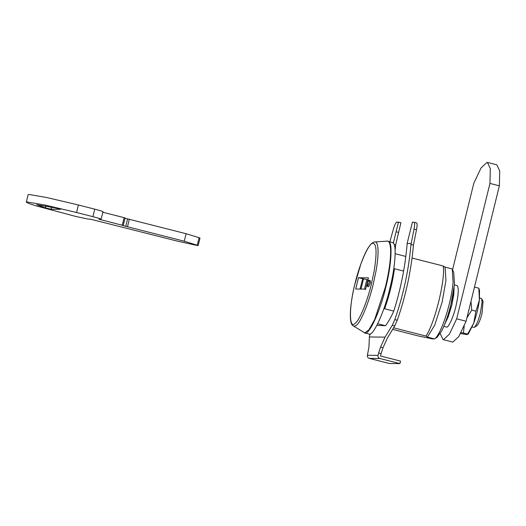 <?xml version="1.0" encoding="UTF-8"?>
<svg xmlns="http://www.w3.org/2000/svg" width="526" height="526" viewBox="0 0 526 526"><rect width="100%" height="100%" fill="white"/><g stroke="black" fill="none" stroke-linecap="round" stroke-linejoin="round"><path stroke-width="0.79" d="M394.145 244.557L395.644 244.938L400.924 222.682L396.828 222.038C395.848 222.366 394.73 224.661 393.461 228.909L389.851 241.71M414.028 229.145C414.85 224.891 414.856 222.583 414.047 222.235L416.5 222.86C417.309 223.208 417.302 225.516 416.48 229.77L413.449 245.142L410.964 244.511L414.028 229.145L416.48 229.77M403.606 271.074L394.461 268.74C392.639 282.094 389.365 295.434 384.631 308.762L393.777 311.09C390.943 317.415 388.188 322.293 385.499 325.732L377.721 323.746M393.777 311.09C400.667 289.392 405.105 267.182 407.098 244.465L407.137 243.492L411.01 243.538M414.047 222.235L412.404 222.215L407.137 243.492M398.537 232.38L396.085 231.756L398.471 222.057M393.284 243.334L396.085 231.756M395.644 244.938L395.111 250.363M376.886 325.37L385.499 325.732M369.988 333.918L369.37 336.969L368.95 346.956L367.418 355.247L378.036 355.372C377.813 356.924 378.424 357.969 379.877 358.495L399.911 363.611L400.523 361.106L380.489 355.997L381.074 353.61L378.621 352.985L380.568 347.094L383.027 347.719L381.074 353.61M394.809 319.611L397.275 320.242L394.71 325.975L392.238 325.344L394.809 319.611C403.317 295.277 408.702 270.246 410.964 244.511M399.911 363.611L389.286 363.486L369.252 358.377C367.799 357.844 367.187 356.806 367.418 355.247M369.37 336.969L385.052 337.146L392.238 325.344M383.027 347.719L387.412 337.975L394.71 325.975M385.052 337.146L380.568 347.094M378.621 352.985L378.036 355.372M397.275 320.242C405.763 295.901 411.154 270.87 413.449 245.142M469.021 309.59L468.008 313.457L469.021 309.59M461.032 332.682L463.419 333.024L464.228 325.85M466.924 317.875L471.756 310.11L470.974 301.385M474.242 288.07L474.478 287.104M468.521 333.556L473.755 323.142L467.581 334.082L467.732 334.424L468.521 333.556M463.419 333.024L467.581 334.082L466.891 334.562L460.539 333.602M473.755 323.142C476.464 315.501 478.338 307.855 479.39 300.195L475.918 311.175L473.755 323.142M479.39 300.195L479.521 290.451L478.851 288.195L479.39 300.195M478.851 288.195L474.689 287.137M475.918 311.175L471.756 310.11M481.632 298.715L483.078 301.26L482.026 313.424C480.271 320.17 478.509 324.299 476.747 325.818L474.242 327.363C476.306 325.594 478.358 320.775 480.409 312.911L482.086 302.134L481.632 298.715L479.646 297.907M472.203 327.073L474.242 327.363M443.839 326.383L446.331 327.014C448.04 328.743 453.451 317.185 455.904 306.349C458.494 295.099 458.942 288.215 457.232 285.697L454.418 284.928M444.812 323.996L451.814 305.31L454.129 287.479M368.713 333.944C372.493 337.771 384.453 312.207 389.878 288.255C395.23 267.813 396.979 243.735 392.83 242.598L387.932 241.237M364.551 332.873L368.838 333.977M364.623 332.899C368.404 336.725 380.37 311.168 385.795 287.209C391.14 266.767 392.889 242.69 388.74 241.552L388.135 241.276M393.632 327.81L425.988 336.061L427.408 337.074L434.561 338.908C435.903 338.106 437.553 335.844 439.512 332.103C445.844 319.525 451.656 298.038 453.09 282.429L452.261 269.463L451.775 268.825L444.621 266.998L443.201 265.985L412.036 258.029M392.685 329.401L418.446 335.976L432.352 338.875L434.561 338.902L437.027 337.376L441.708 330.966C445.358 323.47 448.422 314.633 450.907 304.449L454.484 284.211L453.708 272.008L452.261 269.463M367.746 280.943L365.485 289.675M405.816 256.445L395.171 253.729M427.408 337.074L434.726 325.16L442.136 302.108L445.956 280.404L445.108 267.635L444.654 266.84M425.988 336.061C434.824 323.155 445.667 279.023 443.201 265.985M26.3 202.148L28.141 194.64L29.015 194.462L46.998 197.585L78.4 204.989L76.553 212.497L45.157 205.094L27.174 201.971L26.3 202.148L28.575 203.384L35.847 205.797L75.915 216.482L88.263 219.112L90.301 219.138L177.459 241.145L195.961 245.201C198.328 245.695 198.762 245.701 197.263 245.215L184.258 241.224L122.519 225.49M76.553 212.497L92.911 216.673C98.941 218.244 101.636 219.105 101.005 219.257L103.07 211.702M101.005 219.257L98.967 219.237L123.242 225.49L125.116 217.974L124.116 217.672L122.275 225.181M123.242 225.49L122.565 225.483M199.111 237.706L200.005 238.054L198.164 245.563L197.263 245.215L199.111 237.706L186.099 233.715L184.258 241.224M60.497 209.269L55.914 208.026L36.741 204.713L45.414 207.908L51.101 209.216L60.549 209.315M78.4 204.989L94.752 209.164L92.911 216.673M102.853 211.748C103.484 211.597 100.782 210.735 94.752 209.164M102.932 212.267L124.116 217.672M125.05 218.231L186.099 233.715M129.343 219.237L127.502 226.745M368.608 280.397C369.259 279.891 369.482 280.582 369.272 282.469L367.391 286.466L367.319 283.277L368.608 280.397L370.212 280.536M367.391 286.466L368.594 286.775L370.475 282.784L370.567 281.522L369.811 280.706M387.149 241.118L374.841 241.96C373.96 241.842 372.664 242.565 370.955 244.13L368.115 247.924C365.767 251.744 363.367 257.063 360.908 263.874L354.636 285.131C352.42 294.409 351.026 302.897 350.461 310.603C349.974 319.986 350.96 325.101 353.406 325.962L364.768 332.886L368.996 329.703L374.676 319.519L385.38 287.111C388.747 273.507 390.509 261.54 390.673 251.211C390.43 243.531 389.049 240.211 386.538 241.25M358.462 277.741L355.694 289.004L365.636 289.122L368.397 277.86L358.462 277.741L363.525 278.819L361.046 288.905M362.638 278.806L360.113 288.886M363.525 278.819L366.8 279.654L364.492 289.05M368.022 279.668L366.8 279.654M452.505 269.963L473.808 183.232L481.093 167.893L487.023 162.389L487.464 162.449L490.298 168.563L489.956 183.423L456.693 318.828L449.408 334.168L443.477 339.671L443.037 339.618L440.223 333.629M487.464 162.449L496.873 164.848L499.7 170.963L499.358 185.816L466.095 321.228L458.81 336.568L452.879 342.071L443.037 339.612M466.095 321.228L456.693 318.828M499.358 185.816L489.956 183.423M369.252 358.377L379.877 358.495M45.907 205.903L45.414 207.908M127.601 218.862L125.753 226.371M51.627 207.08L51.101 209.216M353.406 325.962L354.287 326.225L356.207 325.397C360.751 322.668 369.173 301.654 373.217 284.191L376.018 271.061C377.405 263.296 378.095 256.681 378.076 251.224C377.852 244.176 376.583 241.125 374.282 242.078M355.011 283.639C348.791 307.217 349.08 330.19 355.162 323.286C359.508 320.676 367.575 300.55 371.448 283.83L374.131 271.252C376.991 253.308 376.662 244.018 373.138 243.38C369.515 241.533 359.541 263.671 355.011 283.639M454.116 287.617L453.82 294.304L451.735 305.422L448.067 317.224L444.865 323.871"/></g></svg>

